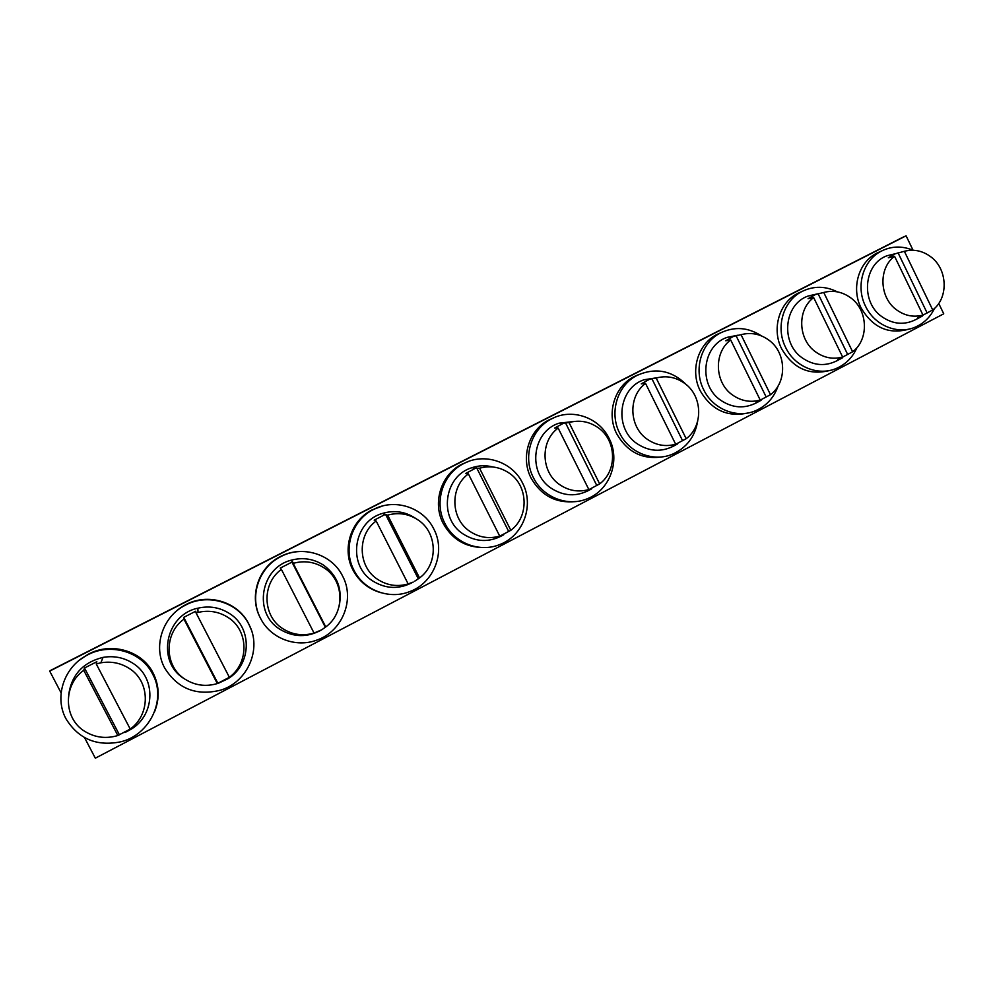 <?xml version="1.0" encoding="UTF-8"?>
<svg xmlns="http://www.w3.org/2000/svg" width="994" height="994" viewBox="0 0 994 994"><rect width="100%" height="100%" fill="white"/><g stroke="black" fill="none" stroke-linecap="round" stroke-linejoin="round"><path stroke-width="1.49" d="M938.734 303.443L943.741 313.806L95.325 758.186L84.552 737.635M61.119 692.905L49.7 671.112L50.843 670.291L902.08 237.641L906.093 235.814L913.064 250.252M49.7 671.112L906.093 235.814M124.971 732.566L131.842 728.813C155.499 713.99 155.971 677.187 132.761 663.184C123.765 657.506 113.863 655.58 103.053 657.369C83.024 662.352 71.58 674.802 68.698 694.719M117.839 735.535C106.097 739.002 95.113 737.635 84.888 731.422C63.417 718.674 62.821 685.052 83.745 670.316L84.49 668.005L96.853 661.693L96.232 663.93L100.841 662.812C111.092 661.097 120.485 662.923 129.034 668.303C150.169 681.101 150.864 714.177 130.239 729.062L117.839 735.535L83.745 670.316M130.239 729.062L96.232 663.93M84.49 668.005L119.417 734.827M154.567 711.766C159.81 698.521 159.351 685.636 153.163 673.124C142.055 650.474 110.396 641.453 87.435 654.723L79.719 659.966M152.641 674.106C141.434 651.281 109.539 642.186 86.391 655.568C63.815 667.434 54.123 697.266 66.002 718.824C78.588 739.101 96.965 746.73 121.144 741.723C150.355 734.491 166.644 699.18 152.641 674.106M218.655 683.139L227.912 678.753C251.668 664.688 252.526 627.674 229.515 613.534C219.848 607.371 209.299 605.594 197.868 608.204C165.277 614.727 156.083 662.103 184.362 678.79L185.567 679.536M217.313 683.574C205.895 686.916 195.197 685.5 185.232 679.324C164.296 666.626 163.625 633.526 183.952 619.15L183.741 617.349L195.756 611.211L196.091 612.95L198.03 612.416C208.864 609.931 218.866 611.621 228.036 617.448C248.649 630.196 249.407 662.762 229.365 677.287L217.313 683.574L183.952 619.15M229.365 677.287L196.091 612.95M183.741 617.349L217.922 683.375M251.097 629.364L248.699 623.822C237.864 601.556 207.249 592.424 184.934 605.11C178.373 608.701 172.931 613.522 168.607 619.585M248.91 624.418C237.988 601.979 207.15 592.772 184.648 605.57C162.482 617.001 152.927 646.498 164.631 667.918C177.64 688.78 196.327 696.185 220.693 690.134C247.866 682.021 262.155 648.461 248.91 624.418M339.153 606.191C342.57 589.256 337.401 575.588 323.671 565.226C313.669 558.777 302.835 557.1 291.192 560.206C260.478 567.661 252.911 612.987 279.836 629.227C293.628 637.527 307.593 637.713 321.733 629.811L314.054 633.066C302.934 636.272 292.509 634.806 282.793 628.668C262.366 616.031 261.633 583.428 281.389 569.4L280.258 568.083L291.963 562.119L293.541 563.263C304.574 560.305 314.837 561.896 324.317 568.009C344.433 580.682 345.253 612.764 325.771 626.941L322.168 629.475M281.389 569.4L314.054 633.066M325.771 626.941L293.193 563.362M325.349 627.276L291.963 562.119M304.537 551.508C295.777 550.987 287.502 552.788 279.674 556.913C258.142 567.872 248.873 596.773 260.279 617.846L261.012 619.212M342.595 576.06C331.921 553.969 302.002 544.687 280.122 556.988C258.428 568.034 249.084 597.158 260.577 618.392C270.405 638.285 295.802 648.038 316.651 640.161C342.321 631.662 355.268 599.37 342.595 576.06M415.318 518.197C405.167 511.562 394.258 509.959 382.566 513.389C353.355 521.328 346.906 565.077 372.75 580.993C386.057 589.169 399.551 589.529 413.231 582.049L408.149 583.925C397.327 587.019 387.163 585.503 377.683 579.39C357.753 566.816 356.945 534.71 376.167 521.005L374.179 520.16L385.063 514.507L387.648 515.14C398.507 512.159 408.609 513.749 417.977 519.899C437.608 532.523 438.503 564.132 419.555 577.961L414.821 581.105M376.167 521.005L408.149 583.925M419.555 577.961L387.648 515.14M418.275 578.744L385.56 514.358M382.516 505.996L371.855 510.021C350.795 520.645 341.75 549.135 352.957 570.022C359.082 581.478 368.352 589.02 380.739 592.66M433.806 528.994C423.357 507.213 394.27 497.857 372.986 509.748C351.777 520.458 342.657 549.16 353.951 570.208C363.729 590.188 389.126 599.867 409.59 591.654C434.055 582.993 446.02 551.72 433.806 528.994M492.962 466.994C485.855 465.142 478.822 465.391 471.852 467.714C443.908 475.915 438.292 518.371 463.216 534.039C476.089 542.115 489.16 542.6 502.43 535.468L503.796 534.697M499.721 536.101C489.172 539.083 479.27 537.53 470.013 531.455C450.555 518.943 449.686 487.296 468.385 473.914L465.59 473.517L475.455 468.249L479.555 468.211C490.129 465.341 499.994 466.969 509.139 473.082C528.299 485.631 529.243 516.793 510.817 530.299L497.721 537.257L499.721 536.101L468.385 473.914M510.817 530.299L479.555 468.211M508.717 531.504L476.673 467.851M468.584 461.427L461.576 464.372C441.001 474.697 432.204 502.778 443.2 523.465C451.972 539.121 465.167 547.147 482.811 547.545M522.62 483.159C512.395 461.651 484.066 452.245 463.353 463.763C442.641 474.163 433.769 502.442 444.852 523.291C454.544 543.283 479.791 552.913 499.82 544.513C523.254 535.828 534.461 505.412 522.62 483.159M574.917 421.369L559.013 423.183C532.163 431.495 527.193 472.846 551.31 488.302C563.809 496.304 576.495 496.888 589.38 490.067L591.629 488.824M588.858 489.545C578.583 492.415 568.928 490.837 559.883 484.786C540.885 472.336 539.966 441.15 558.143 428.079L554.59 428.091L563.648 423.158L569.028 422.525C579.328 419.766 588.945 421.419 597.879 427.507C616.603 439.994 617.597 470.696 599.668 483.904L586.075 491.111L588.858 489.545L558.143 428.079M599.668 483.904L569.028 422.525M596.798 485.507L565.375 422.587M554.503 417.505L548.949 419.928C528.87 429.955 520.309 457.613 531.107 478.102C541.233 495.733 556.106 503.548 575.737 501.56M609.136 438.503C599.121 417.269 571.525 407.826 551.347 418.996C531.119 429.097 522.509 456.967 533.38 477.592C542.96 497.534 567.947 507.139 587.529 498.653C610.08 490.005 620.641 460.334 609.136 438.503M657.519 377.67L644.075 379.745C618.206 388.095 613.758 428.464 637.154 443.746C649.293 451.674 661.631 452.357 674.143 445.797L677.411 444.02M675.659 444.219C665.657 446.977 656.226 445.362 647.392 439.348C628.842 426.96 627.86 396.221 645.553 383.448L641.279 383.858L649.691 379.186L656.164 378.031C666.191 375.372 675.585 377.074 684.307 383.112C702.596 395.537 703.653 425.805 686.195 438.714L672.155 446.157L675.659 444.219L645.553 383.448M686.195 438.714L656.164 378.031M682.592 440.702L651.791 378.49M638.931 374.477L634.085 376.614C614.478 386.368 606.154 413.616 616.765 433.906C627.661 452.618 643.342 460.197 663.768 456.619M686.817 385.125C672.143 370.427 655.555 367.184 637.067 375.397C617.324 385.2 608.949 412.659 619.635 433.086C629.078 452.941 653.741 462.521 672.876 454.009C686.755 447.598 695.017 436.627 697.676 421.108M737.685 335.239L727.074 337.376C702.087 345.701 698.074 385.2 720.799 400.321C732.628 408.174 744.63 408.944 756.807 402.62L761.069 400.309M760.224 400.048C750.47 402.719 741.275 401.067 732.64 395.078C714.512 382.765 713.468 352.46 730.702 339.973L725.732 340.756L733.609 336.32L741.039 334.692C750.818 332.133 759.975 333.86 768.511 339.873C786.391 352.224 787.496 382.069 770.487 394.693L756.012 402.359L760.224 400.048L730.702 339.973M770.487 394.693L741.039 334.692M766.188 397.041L735.982 335.525M721.545 332.418L717.059 334.406C697.912 343.887 689.836 370.75 700.248 390.816C711.629 410.211 727.683 417.567 748.42 412.883M761.416 335.873C748.134 327.262 734.529 326.268 720.6 332.891C701.329 342.445 693.203 369.482 703.677 389.71C712.996 409.441 737.299 419.008 755.987 410.534C766.747 405.651 774.115 397.451 778.103 385.933M816.931 293.988L808.06 296.05C783.881 304.313 780.24 343.017 802.357 357.977C813.875 365.78 825.567 366.624 837.42 360.524L842.663 357.691M842.639 357.02C833.121 359.592 824.138 357.902 815.701 351.951C797.971 339.699 796.89 309.817 813.676 297.604L808.06 298.734L815.465 294.522L823.74 292.46C833.295 289.987 842.229 291.751 850.578 297.728C868.048 310.004 869.203 339.451 852.628 351.789L837.768 359.666L842.639 357.02L813.676 297.604M852.628 351.789L823.74 292.46M847.683 354.485L818.037 293.64M802.282 291.341L797.971 293.255C779.271 302.487 771.431 328.939 781.657 348.819C793.324 368.637 809.551 375.807 830.325 370.327M837.296 291.838C825.418 285.924 813.664 285.787 802.034 291.466C783.21 300.76 775.332 327.399 785.62 347.415C794.79 367.034 818.721 376.577 836.973 368.153C846.167 363.978 852.852 357.094 857.027 347.502M895.457 253.694L887.095 255.719C863.662 263.895 860.357 301.865 881.889 316.688C893.121 324.429 904.515 325.349 916.07 319.447L922.233 316.129M922.966 315.061C913.685 317.546 904.913 315.831 896.663 309.917C879.33 297.728 878.199 268.256 894.563 256.303L888.313 257.781L895.333 253.743L904.366 251.296C913.685 248.91 922.42 250.699 930.57 256.638C947.667 268.852 948.86 297.902 932.72 309.966L917.462 318.043L922.966 315.061L894.563 256.303M932.72 309.966L904.366 251.296M927.141 312.986L898.054 252.811M880.771 251.37L876.882 253.11C858.63 262.093 851.013 288.173 861.053 307.842C872.918 327.958 889.183 334.978 909.845 328.89M912.977 250.239C902.179 245.742 891.668 246.015 881.442 251.072C863.065 260.117 855.412 286.371 865.513 306.177C874.558 325.647 898.079 335.189 915.909 326.84C924.171 323.075 930.359 316.937 934.472 308.451M129.742 729.807L131.842 728.813M100.841 662.812L103.053 657.369M87.435 654.723L86.391 655.568M227.117 679.064L227.912 678.753M198.03 612.416L197.868 608.204M293.541 563.263L291.192 560.206M385.063 514.507L382.566 513.389M371.855 510.021L372.986 509.748M475.455 468.249L471.852 467.714M461.576 464.372L463.353 463.763M563.648 423.158L559.013 423.183M548.949 419.928L551.347 418.996M649.691 379.186L644.075 379.745M634.085 376.614L637.067 375.397M733.609 336.32L727.074 337.376M717.059 334.406L720.6 332.891M815.465 294.522L808.06 296.05M797.971 293.255L802.034 291.466M895.333 253.743L887.095 255.719M876.882 253.11L881.442 251.072"/></g></svg>
